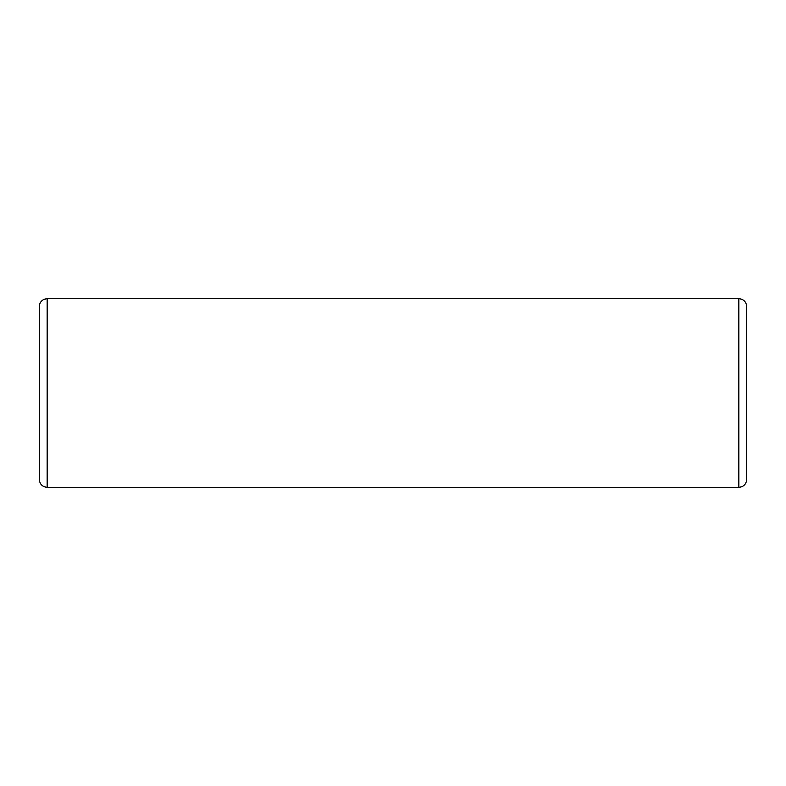 <?xml version="1.0" encoding="UTF-8"?>
<svg xmlns="http://www.w3.org/2000/svg" width="786" height="786" viewBox="0 0 786 786"><rect width="100%" height="100%" fill="white"/><g stroke="black" fill="none" stroke-linecap="round" stroke-linejoin="round"><path stroke-width="1.18" d="M47.16 487.32L47.16 298.68L44.212 299.26C41.098 300.684 39.457 303.121 39.3 306.54L39.3 479.46C39.762 484.235 42.385 486.858 47.16 487.32L738.84 487.32L738.84 298.68C743.615 299.142 746.238 301.765 746.7 306.54L746.7 479.46C746.238 484.235 743.615 486.858 738.84 487.32M47.16 298.68L738.84 298.68"/></g></svg>
